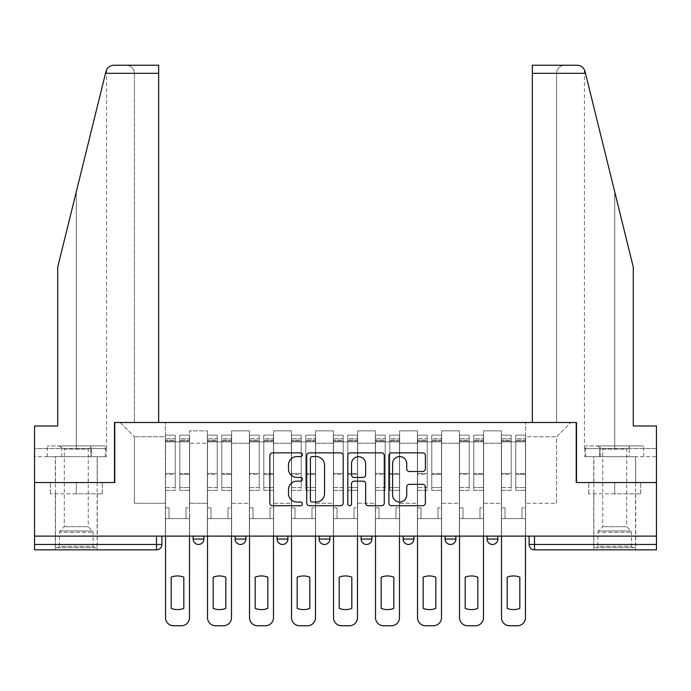 <?xml version="1.0" encoding="UTF-8"?>
<svg xmlns="http://www.w3.org/2000/svg" width="691" height="691" viewBox="0 0 691 691"><rect width="100%" height="100%" fill="white"/><g stroke="black" fill="none" stroke-linecap="round" stroke-linejoin="round"><path stroke-width="0.52" stroke-dasharray="3.46 2.59" d="M302.425 454.73A1.848 1.848 0 0 0 300.576 452.873L272.496 452.873A2.643 2.643 0 0 0 269.853 455.516L269.853 503.083A2.643 2.643 0 0 0 272.496 505.726L300.576 505.726A1.848 1.848 0 0 0 302.425 503.877A1.848 1.848 0 0 0 300.576 502.029L296.94 502.029A8.456 8.456 0 0 1 288.484 493.573L288.484 489.608A8.456 8.456 0 0 1 296.94 481.152L300.576 481.152A1.848 1.848 0 0 0 302.425 479.304A1.848 1.848 0 0 0 300.576 477.455L296.94 477.455A8.456 8.456 0 0 1 288.484 468.999L288.484 465.034A8.456 8.456 0 0 1 296.94 456.578L300.576 456.578A1.848 1.848 0 0 0 302.425 454.73M487.112 536.112L497.883 536.112L487.112 536.112L487.112 539.066A5.381 5.381 0 0 0 492.493 544.456A5.381 5.381 0 0 0 497.883 539.066L487.112 539.066M445.108 536.112L455.879 536.112L445.108 536.112M403.112 536.112L413.883 536.112L403.112 536.112M361.117 536.112L371.888 536.112L361.117 536.112L361.117 539.066L371.888 539.066M329.883 536.112L319.112 536.112L329.883 536.112L329.883 539.066A5.381 5.381 0 0 1 324.502 544.456A5.381 5.381 0 0 1 319.112 539.066L329.883 539.066M277.117 536.112L287.888 536.112L287.888 539.066L277.117 539.066L277.117 536.112L287.888 536.112M235.121 536.112L245.892 536.112L235.121 536.112L235.121 539.066L245.892 539.066A5.381 5.381 0 0 1 240.503 544.456M193.117 536.112L203.888 536.112L193.117 536.112L193.117 539.066L203.888 539.066A5.381 5.381 0 0 1 198.507 544.456M76.278 549.837L55.28 549.837L76.278 549.837M76.278 493.84L50.296 493.84L102.259 493.84L76.278 493.84L76.278 482.534L102.259 482.534L50.296 482.534L97.276 482.534L76.278 482.534L76.278 493.84M614.722 549.837L593.724 549.837L614.722 549.837M614.722 493.84L588.741 493.84L640.704 493.84L614.722 493.84L614.722 482.534L640.704 482.534L588.741 482.534L635.72 482.534L593.724 482.534L614.722 482.534L614.722 493.84M656.45 536.112L34.55 536.112L34.55 482.534L114.507 482.534L114.507 422.495L158.662 422.495L134.434 422.495L134.434 73.315L134.434 422.495L158.662 422.495L158.662 65.239L126.358 65.239L158.662 65.239L158.662 422.495L158.662 65.239L113.834 65.239C109.834 65.515 107.217 67.563 105.991 71.38C106.742 69.212 106.742 69.212 105.991 71.38L57.707 267.158L105.991 71.38L57.707 267.158L57.707 425.993L57.707 267.158L57.707 425.993L34.55 425.993L57.707 425.993L34.55 425.993L34.55 448.614L91.281 448.614L34.55 448.614L76.278 448.614L34.55 448.614L34.55 456.691L91.281 456.691L34.55 456.691L34.55 425.993L34.55 482.534L114.775 482.534L114.775 422.495L576.225 422.495L576.225 482.534L656.45 482.534L576.493 482.534L576.493 422.495L532.338 422.495L556.566 422.495L556.566 73.315L556.566 422.495L532.338 422.495L532.338 65.239L532.338 73.315L532.338 65.239L577.166 65.239C581.166 65.515 583.783 67.563 585.009 71.38L633.293 267.158L633.293 425.993L633.293 267.158L585.484 73.315L633.293 267.158L633.293 425.993L656.45 425.993L656.45 448.614L599.719 448.614L656.45 448.614L614.722 448.614L656.45 448.614L656.45 456.691L599.719 456.691L656.45 456.691L656.45 425.993L633.293 425.993L656.45 425.993L656.45 544.456L529.107 544.456A5.381 5.381 0 0 0 534.497 549.837L656.45 549.837L656.45 544.456M34.55 536.112L156.503 536.112L34.55 536.112L34.55 549.837L156.503 549.837A5.381 5.381 0 0 0 161.893 544.456L34.55 544.456M189.619 443.225L189.619 503.264L189.619 443.225L207.386 443.225L207.386 430.847L207.386 503.264L207.386 443.225L189.619 443.225M189.619 536.112L189.619 430.847L207.386 430.847L189.619 430.847L189.619 536.112L189.619 518.613L165.391 518.613L189.619 518.613L189.619 536.112L165.391 536.112L165.391 422.495L525.609 422.495L120.165 422.495L165.391 422.495L165.391 503.264L165.391 436.764L134.434 436.764L165.391 436.764L165.391 422.495L165.391 536.112L165.391 518.613L165.391 536.112L189.619 536.112M207.386 536.112L207.386 430.847L189.619 430.847L207.386 430.847L207.386 536.112L207.386 518.613L231.623 518.613L207.386 518.613L207.386 536.112L231.623 536.112L231.623 430.847L231.623 443.225L231.623 430.847L249.391 430.847L249.391 443.225L249.391 430.847L231.623 430.847L231.623 536.112L231.623 518.613L231.623 536.112L207.386 536.112M231.623 503.264L231.623 443.225L231.623 503.264L249.391 503.264L249.391 443.225L249.391 503.264L231.623 503.264M249.391 536.112L249.391 430.847L231.623 430.847L249.391 430.847L249.391 536.112L249.391 518.613L273.619 518.613L249.391 518.613L249.391 536.112L273.619 536.112L273.619 430.847L273.619 443.225L273.619 430.847L291.386 430.847L291.386 443.225L291.386 430.847L273.619 430.847L273.619 536.112L273.619 518.613L273.619 536.112L249.391 536.112M273.619 503.264L273.619 443.225L273.619 503.264L291.386 503.264L291.386 443.225L291.386 503.264L273.619 503.264M291.386 536.112L291.386 430.847L273.619 430.847L291.386 430.847L291.386 536.112L291.386 518.613L315.614 518.613L291.386 518.613L291.386 536.112L315.614 536.112L315.614 430.847L315.614 443.225L315.614 430.847L333.382 430.847L333.382 443.225L333.382 430.847L315.614 430.847L315.614 536.112L315.614 518.613L315.614 536.112L291.386 536.112M315.614 503.264L315.614 443.225L315.614 503.264L333.382 503.264L333.382 443.225L333.382 503.264L315.614 503.264M333.382 536.112L333.382 430.847L315.614 430.847L333.382 430.847L333.382 536.112L333.382 518.613L357.618 518.613L333.382 518.613L333.382 536.112L357.618 536.112L357.618 430.847L357.618 443.225L357.618 430.847L375.386 430.847L375.386 443.225L375.386 430.847L357.618 430.847L357.618 536.112L357.618 518.613L357.618 536.112L333.382 536.112M357.618 503.264L357.618 443.225L357.618 503.264L375.386 503.264L375.386 443.225L375.386 503.264L357.618 503.264M375.386 536.112L375.386 430.847L357.618 430.847L375.386 430.847L375.386 536.112L375.386 518.613L399.614 518.613L375.386 518.613L375.386 536.112L399.614 536.112L399.614 430.847L399.614 443.225L399.614 430.847L417.381 430.847L417.381 443.225L417.381 430.847L399.614 430.847L399.614 536.112L399.614 518.613L399.614 536.112L375.386 536.112M399.614 503.264L399.614 443.225L399.614 503.264L417.381 503.264L417.381 443.225L417.381 503.264L399.614 503.264M417.381 536.112L417.381 430.847L399.614 430.847L417.381 430.847L417.381 536.112L417.381 518.613L441.609 518.613L417.381 518.613L417.381 536.112L441.609 536.112L441.609 430.847L441.609 443.225L441.609 430.847L459.377 430.847L459.377 443.225L459.377 430.847L441.609 430.847L441.609 536.112L441.609 518.613L441.609 536.112L417.381 536.112M441.609 503.264L441.609 443.225L441.609 503.264L459.377 503.264L459.377 443.225L459.377 503.264L441.609 503.264M459.377 536.112L459.377 430.847L441.609 430.847L459.377 430.847L459.377 536.112L459.377 518.613L483.614 518.613L459.377 518.613L459.377 536.112L483.614 536.112L483.614 430.847L483.614 443.225L483.614 430.847L501.381 430.847L501.381 443.225L501.381 430.847L483.614 430.847L483.614 536.112L483.614 518.613L483.614 536.112L459.377 536.112M483.614 503.264L483.614 443.225L483.614 503.264L501.381 503.264L501.381 443.225L501.381 503.264L483.614 503.264M501.381 536.112L501.381 430.847L483.614 430.847L501.381 430.847L501.381 536.112L501.381 518.613L525.609 518.613L501.381 518.613L501.381 536.112L525.609 536.112L525.609 422.495L570.835 422.495L525.609 422.495L525.609 436.764L556.566 436.764L525.609 436.764L525.609 503.264L525.609 422.495L525.609 536.112L501.381 536.112L525.609 536.112L525.609 518.613L525.609 536.112L501.381 536.112M189.619 503.264L207.386 503.264L189.619 503.264M134.434 503.264L134.434 436.764L134.434 503.264L165.391 503.264L134.434 503.264M556.566 503.264L556.566 436.764L570.835 422.495L556.566 436.764L556.566 503.264L525.609 503.264L556.566 503.264M534.497 536.112L529.107 536.112L534.497 536.112L534.497 549.837M156.503 536.112L161.893 536.112L156.503 536.112L156.503 549.837M413.883 539.066L403.112 539.066A5.381 5.381 0 0 0 408.502 544.456M455.879 539.066A5.381 5.381 0 0 1 450.497 544.456A5.381 5.381 0 0 1 445.108 539.066L455.879 539.066M120.165 422.495L134.434 436.764L120.165 422.495M102.259 493.84L102.259 482.534L102.259 493.84M50.296 493.84L50.296 482.534L50.296 493.84M640.704 493.84L640.704 482.534L640.704 493.84M588.741 493.84L588.741 482.534L588.741 493.84M343.185 503.083L343.185 455.516A2.643 2.643 0 0 0 340.542 452.873L309.361 452.873A2.643 2.643 0 0 0 306.718 455.516L306.718 503.083A2.643 2.643 0 0 0 309.361 505.726L340.542 505.726A2.643 2.643 0 0 0 343.185 503.083M312.272 456.578A1.848 1.848 0 0 0 310.423 458.427L310.423 500.18A1.848 1.848 0 0 0 312.272 502.029L316.098 502.029A8.456 8.456 0 0 0 324.554 493.573L324.554 465.034A8.456 8.456 0 0 0 316.098 456.578L312.272 456.578M350.458 452.873L381.639 452.873A2.643 2.643 0 0 1 384.282 455.516L384.282 503.083A2.643 2.643 0 0 1 381.639 505.726L368.294 505.726A2.643 2.643 0 0 1 365.651 503.083L365.651 483.795A2.643 2.643 0 0 0 363.008 481.152L354.155 481.152A2.643 2.643 0 0 0 351.512 483.795L351.512 503.877A1.848 1.848 0 0 1 349.663 505.726A1.848 1.848 0 0 1 347.815 503.877L347.815 455.516A2.643 2.643 0 0 1 350.458 452.873M365.651 463.773A7.065 7.065 0 0 0 358.577 456.708A7.065 7.065 0 0 0 351.512 463.773L351.512 474.812A2.643 2.643 0 0 0 354.155 477.455L363.008 477.455A2.643 2.643 0 0 0 365.651 474.812L365.651 463.773M409.383 471.504L422.728 471.504A2.643 2.643 0 0 0 425.371 468.861L425.371 455.516A2.643 2.643 0 0 0 422.728 452.873L391.547 452.873A2.643 2.643 0 0 0 388.903 455.516L388.903 503.083A2.643 2.643 0 0 0 391.547 505.726L422.728 505.726A2.643 2.643 0 0 0 425.371 503.083L425.371 486.965A2.643 2.643 0 0 0 422.728 484.322L409.383 484.322A2.643 2.643 0 0 0 406.74 486.965L406.74 494.963A7.065 7.065 0 0 1 399.674 502.029A7.065 7.065 0 0 1 392.6 494.963L392.6 463.644A7.065 7.065 0 0 1 399.674 456.578A7.065 7.065 0 0 1 406.74 463.644L406.74 468.861A2.643 2.643 0 0 0 409.383 471.504M189.489 536.112L189.489 441.877L179.798 441.877L189.489 441.877L179.798 441.877L179.798 435.149L189.489 435.149L179.798 435.149L179.798 440.107L189.489 440.107L179.798 440.107L179.798 473.439L189.489 473.439L179.798 473.439L179.798 490.342L189.489 490.342L189.489 474.354L179.798 474.354L189.489 474.354L189.489 441.031L179.798 441.031L179.798 490.342L179.798 435.149L179.798 441.877L179.798 438.647L189.489 438.647L179.798 438.647L179.798 441.877L189.489 441.877L189.489 438.647L189.489 441.031L179.798 441.031L179.798 487.596L189.489 487.596L179.798 487.596L179.798 490.342L189.489 490.342L189.489 435.149L189.489 507.842L185.983 507.842L189.489 507.842L189.489 518.613L185.983 518.613L189.489 518.613L189.489 507.842L185.983 507.842L185.983 518.613L189.489 518.613L185.983 518.613L185.983 507.842L185.983 518.613L185.983 507.842L189.489 507.842L189.489 435.149L189.489 617.685A8.076 8.076 -48.4 0 1 181.413 625.761A8.076 8.076 131.6 0 0 189.489 617.685A8.076 8.076 -131.6 0 1 181.413 625.761L173.605 625.761A8.076 8.076 -48.4 0 1 165.529 617.685A8.076 8.076 131.6 0 0 173.605 625.761A8.076 8.076 -131.6 0 1 165.529 617.685L165.529 518.613L169.027 518.613L165.529 518.613L165.529 536.112L165.529 438.647L165.529 487.596L175.22 487.596L175.22 474.354L165.529 474.354L165.529 490.342L175.22 490.342L175.22 435.149L175.22 441.877L179.798 441.877L165.529 441.877L165.529 617.685M165.529 507.842L165.529 438.647L165.529 474.354L175.22 474.354L175.22 438.647L175.22 441.877L165.529 441.877L175.22 441.877L175.22 438.647L165.529 438.647L175.22 438.647L175.22 490.342L165.529 490.342L165.529 435.149L165.529 441.877L175.22 441.877L175.22 435.149L165.529 435.149L165.529 518.613L169.027 518.613L169.027 507.842L165.529 507.842L169.027 507.842L165.529 507.842L169.027 507.842L169.027 518.613L169.027 507.842L169.027 518.613L165.529 518.613L165.529 507.842M183.832 577.184L183.832 608.374A16.826 16.826 -131.6 0 1 171.178 608.374A16.826 16.826 131.6 0 0 183.832 608.374L183.832 577.184A16.826 16.826 131.6 0 0 171.178 577.184L171.178 608.374L171.178 577.184A16.826 16.826 -131.6 0 1 183.832 577.184M175.22 487.596L165.529 487.596L165.529 490.342L165.529 435.149L175.22 435.149L175.22 440.107L165.529 440.107L175.22 440.107L175.22 473.439L165.529 473.439L175.22 473.439L175.22 487.596M181.413 625.761L173.605 625.761M231.485 536.112L231.485 441.877L221.794 441.877L231.485 441.877L221.794 441.877L221.794 435.149L231.485 435.149L221.794 435.149L221.794 440.107L231.485 440.107L221.794 440.107L221.794 473.439L231.485 473.439L221.794 473.439L221.794 490.342L231.485 490.342L231.485 474.354L221.794 474.354L231.485 474.354L231.485 441.031L221.794 441.031L221.794 490.342L221.794 435.149L221.794 441.877L221.794 438.647L231.485 438.647L221.794 438.647L221.794 441.877L231.485 441.877L231.485 438.647L231.485 441.031L221.794 441.031L221.794 487.596L231.485 487.596L221.794 487.596L221.794 490.342L231.485 490.342L231.485 435.149L231.485 507.842L227.987 507.842L231.485 507.842L231.485 518.613L227.987 518.613L231.485 518.613L231.485 507.842L227.987 507.842L227.987 518.613L231.485 518.613L227.987 518.613L227.987 507.842L227.987 518.613L227.987 507.842L231.485 507.842L231.485 435.149L231.485 617.685A8.076 8.076 -48.4 0 1 223.409 625.761A8.076 8.076 131.6 0 0 231.485 617.685A8.076 8.076 -131.6 0 1 223.409 625.761L215.601 625.761A8.076 8.076 -48.4 0 1 207.525 617.685A8.076 8.076 131.6 0 0 215.601 625.761A8.076 8.076 -131.6 0 1 207.525 617.685L207.525 518.613L211.023 518.613L207.525 518.613L207.525 536.112L207.525 438.647L207.525 487.596L217.216 487.596L217.216 474.354L207.525 474.354L207.525 490.342L217.216 490.342L217.216 435.149L217.216 441.877L221.794 441.877L207.525 441.877L207.525 617.685M207.525 507.842L207.525 438.647L207.525 474.354L217.216 474.354L217.216 438.647L217.216 441.877L207.525 441.877L217.216 441.877L217.216 438.647L207.525 438.647L217.216 438.647L217.216 490.342L207.525 490.342L207.525 435.149L207.525 441.877L217.216 441.877L217.216 435.149L207.525 435.149L207.525 518.613L211.023 518.613L211.023 507.842L207.525 507.842L211.023 507.842L207.525 507.842L211.023 507.842L211.023 518.613L211.023 507.842L211.023 518.613L207.525 518.613L207.525 507.842M225.827 577.184L225.827 608.374A16.826 16.826 -131.6 0 1 213.182 608.374A16.826 16.826 131.6 0 0 225.827 608.374L225.827 577.184A16.826 16.826 131.6 0 0 213.182 577.184L213.182 608.374L213.182 577.184A16.826 16.826 -131.6 0 1 225.827 577.184M273.481 536.112L273.481 441.877L263.789 441.877L273.481 441.877L263.789 441.877L263.789 435.149L273.481 435.149L263.789 435.149L263.789 440.107L273.481 440.107L263.789 440.107L263.789 473.439L273.481 473.439L263.789 473.439L263.789 490.342L273.481 490.342L273.481 474.354L263.789 474.354L273.481 474.354L273.481 441.031L263.789 441.031L263.789 490.342L263.789 435.149L263.789 441.877L263.789 438.647L273.481 438.647L263.789 438.647L263.789 441.877L273.481 441.877L273.481 438.647L273.481 441.031L263.789 441.031L263.789 487.596L273.481 487.596L263.789 487.596L263.789 490.342L273.481 490.342L273.481 435.149L273.481 507.842L269.982 507.842L273.481 507.842L273.481 518.613L269.982 518.613L273.481 518.613L273.481 507.842L269.982 507.842L269.982 518.613L273.481 518.613L269.982 518.613L269.982 507.842L269.982 518.613L269.982 507.842L273.481 507.842L273.481 435.149L273.481 617.685A8.076 8.076 -48.4 0 1 265.404 625.761A8.076 8.076 131.6 0 0 273.481 617.685A8.076 8.076 -131.6 0 1 265.404 625.761L257.596 625.761A8.076 8.076 -48.4 0 1 249.52 617.685A8.076 8.076 131.6 0 0 257.596 625.761A8.076 8.076 -131.6 0 1 249.52 617.685L249.52 518.613L253.027 518.613L249.52 518.613L249.52 536.112L249.52 438.647L249.52 487.596L259.211 487.596L259.211 474.354L249.52 474.354L249.52 490.342L259.211 490.342L259.211 435.149L259.211 441.877L263.789 441.877L249.52 441.877L249.52 617.685M249.52 507.842L249.52 438.647L249.52 474.354L259.211 474.354L259.211 438.647L259.211 441.877L249.52 441.877L259.211 441.877L259.211 438.647L249.52 438.647L259.211 438.647L259.211 490.342L249.52 490.342L249.52 435.149L249.52 441.877L259.211 441.877L259.211 435.149L249.52 435.149L249.52 518.613L253.027 518.613L253.027 507.842L249.52 507.842L253.027 507.842L249.52 507.842L253.027 507.842L253.027 518.613L253.027 507.842L253.027 518.613L249.52 518.613L249.52 507.842M267.832 577.184L267.832 608.374A16.826 16.826 -131.6 0 1 255.178 608.374A16.826 16.826 131.6 0 0 267.832 608.374L267.832 577.184A16.826 16.826 131.6 0 0 255.178 577.184L255.178 608.374L255.178 577.184A16.826 16.826 -131.6 0 1 267.832 577.184M76.278 456.691L55.28 456.691L76.278 456.691M76.278 448.614L106.569 448.614L76.278 448.614L76.278 191.848L76.278 448.614M106.276 448.614L91.281 448.614L106.276 448.614L106.276 456.691L91.281 456.691L91.281 448.614L91.281 456.691L106.276 456.691M134.434 73.315C133.916 68.444 131.221 65.757 126.358 65.239C131.221 65.757 133.916 68.444 134.434 73.315L158.662 73.315L134.434 73.315M614.722 456.691L593.724 456.691L614.722 456.691M614.722 448.614L584.431 448.614L614.722 448.614L614.722 191.848L614.722 448.614M584.724 448.614L599.719 448.614L584.724 448.614L584.724 456.691L599.719 456.691L599.719 448.614L599.719 456.691L584.724 456.691M532.338 73.315L556.566 73.315C557.084 68.444 559.779 65.757 564.642 65.239C559.779 65.757 557.084 68.444 556.566 73.315L585.484 73.315M94.451 547.687L93.104 546.339L59.452 546.339L59.452 532.312L93.104 532.312L59.452 532.312A1.883 1.883 0 0 1 60.005 530.982L92.551 530.982L60.005 530.982L64.298 526.689L64.298 449.107L88.258 449.107L88.258 526.689L64.298 526.689L88.258 526.689L92.551 530.982A1.883 1.883 0 0 1 93.104 532.312L93.104 546.339L59.452 546.339L58.104 547.687L94.451 547.687L58.104 547.687M58.778 445.92L64.298 449.107L88.258 449.107L93.777 445.92L58.778 445.92L93.777 445.92M97.146 547.687L55.418 547.687L97.146 547.687L97.146 456.691L55.418 456.691L97.146 456.691M55.418 547.687L55.418 456.691M90.815 456.691L47.213 456.691L90.815 456.691L90.815 445.92L105.343 445.92L47.213 445.92L90.815 445.92L90.815 456.691M105.343 456.691L105.343 445.92M61.749 456.691L61.749 445.92L61.749 456.691M47.213 456.691L47.213 445.92M632.896 547.687L631.548 546.339L597.896 546.339L597.896 532.312L631.548 532.312L597.896 532.312A1.883 1.883 0 0 1 598.449 530.982L630.995 530.982L598.449 530.982L602.742 526.689L602.742 449.107L626.702 449.107L626.702 526.689L602.742 526.689L626.702 526.689L630.995 530.982A1.883 1.883 0 0 1 631.548 532.312L631.548 546.339L597.896 546.339L596.549 547.687L632.896 547.687L596.549 547.687M597.223 445.92L602.742 449.107L626.702 449.107L632.222 445.92L597.223 445.92L632.222 445.92M635.582 547.687L593.854 547.687L635.582 547.687L635.582 456.691L593.854 456.691L635.582 456.691M593.854 547.687L593.854 456.691M629.251 456.691L585.657 456.691L629.251 456.691L629.251 445.92L643.787 445.92L585.657 445.92L629.251 445.92L629.251 456.691M643.787 456.691L643.787 445.92M600.185 456.691L600.185 445.92L600.185 456.691M585.657 456.691L585.657 445.92M217.216 487.596L207.525 487.596L207.525 490.342L207.525 435.149L217.216 435.149L217.216 440.107L207.525 440.107L217.216 440.107L217.216 473.439L207.525 473.439L217.216 473.439L217.216 487.596M223.409 625.761L215.601 625.761M259.211 487.596L249.52 487.596L249.52 490.342L249.52 435.149L259.211 435.149L259.211 440.107L249.52 440.107L259.211 440.107L259.211 473.439L249.52 473.439L259.211 473.439L259.211 487.596M265.404 625.761L257.596 625.761M315.485 536.112L315.485 441.877L305.793 441.877L315.485 441.877L305.793 441.877L305.793 435.149L315.485 435.149L305.793 435.149L305.793 440.107L315.485 440.107L305.793 440.107L305.793 473.439L315.485 473.439L305.793 473.439L305.793 490.342L315.485 490.342L315.485 474.354L305.793 474.354L315.485 474.354L315.485 441.031L305.793 441.031L305.793 490.342L305.793 435.149L305.793 441.877L305.793 438.647L315.485 438.647L305.793 438.647L305.793 441.877L315.485 441.877L315.485 438.647L315.485 441.031L305.793 441.031L305.793 487.596L315.485 487.596L305.793 487.596L305.793 490.342L315.485 490.342L315.485 435.149L315.485 507.842L311.978 507.842L315.485 507.842L315.485 518.613L311.978 518.613L315.485 518.613L315.485 507.842L311.978 507.842L311.978 518.613L315.485 518.613L311.978 518.613L311.978 507.842L311.978 518.613L311.978 507.842L315.485 507.842L315.485 435.149L315.485 617.685A8.076 8.076 -48.4 0 1 307.409 625.761A8.076 8.076 131.6 0 0 315.485 617.685A8.076 8.076 -131.6 0 1 307.409 625.761L299.6 625.761A8.076 8.076 -48.4 0 1 291.524 617.685A8.076 8.076 131.6 0 0 299.6 625.761A8.076 8.076 -131.6 0 1 291.524 617.685L291.524 518.613L295.022 518.613L291.524 518.613L291.524 536.112L291.524 438.647L291.524 487.596L301.216 487.596L301.216 474.354L291.524 474.354L291.524 490.342L301.216 490.342L301.216 435.149L301.216 441.877L305.793 441.877L291.524 441.877L291.524 617.685M291.524 507.842L291.524 438.647L291.524 474.354L301.216 474.354L301.216 438.647L301.216 441.877L291.524 441.877L301.216 441.877L301.216 438.647L291.524 438.647L301.216 438.647L301.216 490.342L291.524 490.342L291.524 435.149L291.524 441.877L301.216 441.877L301.216 435.149L291.524 435.149L291.524 518.613L295.022 518.613L295.022 507.842L291.524 507.842L295.022 507.842L291.524 507.842L295.022 507.842L295.022 518.613L295.022 507.842L295.022 518.613L291.524 518.613L291.524 507.842M309.827 577.184L309.827 608.374A16.826 16.826 -131.6 0 1 297.173 608.374A16.826 16.826 131.6 0 0 309.827 608.374L309.827 577.184A16.826 16.826 131.6 0 0 297.173 577.184L297.173 608.374L297.173 577.184A16.826 16.826 -131.6 0 1 309.827 577.184M357.48 536.112L357.48 441.877L347.789 441.877L357.48 441.877L347.789 441.877L347.789 435.149L357.48 435.149L347.789 435.149L347.789 440.107L357.48 440.107L347.789 440.107L347.789 473.439L357.48 473.439L347.789 473.439L347.789 490.342L357.48 490.342L357.48 474.354L347.789 474.354L357.48 474.354L357.48 441.031L347.789 441.031L347.789 490.342L347.789 435.149L347.789 441.877L347.789 438.647L357.48 438.647L347.789 438.647L347.789 441.877L357.48 441.877L357.48 438.647L357.48 441.031L347.789 441.031L347.789 487.596L357.48 487.596L347.789 487.596L347.789 490.342L357.48 490.342L357.48 435.149L357.48 507.842L353.982 507.842L357.48 507.842L357.48 518.613L353.982 518.613L357.48 518.613L357.48 507.842L353.982 507.842L353.982 518.613L357.48 518.613L353.982 518.613L353.982 507.842L353.982 518.613L353.982 507.842L357.48 507.842L357.48 435.149L357.48 617.685A8.076 8.076 -48.4 0 1 349.404 625.761A8.076 8.076 131.6 0 0 357.48 617.685A8.076 8.076 -131.6 0 1 349.404 625.761L341.596 625.761A8.076 8.076 -48.4 0 1 333.52 617.685A8.076 8.076 131.6 0 0 341.596 625.761A8.076 8.076 -131.6 0 1 333.52 617.685L333.52 518.613L337.018 518.613L333.52 518.613L333.52 536.112L333.52 438.647L333.52 487.596L343.211 487.596L343.211 474.354L333.52 474.354L333.52 490.342L343.211 490.342L343.211 435.149L343.211 441.877L347.789 441.877L333.52 441.877L333.52 617.685M333.52 507.842L333.52 438.647L333.52 474.354L343.211 474.354L343.211 438.647L343.211 441.877L333.52 441.877L343.211 441.877L343.211 438.647L333.52 438.647L343.211 438.647L343.211 490.342L333.52 490.342L333.52 435.149L333.52 441.877L343.211 441.877L343.211 435.149L333.52 435.149L333.52 518.613L337.018 518.613L337.018 507.842L333.52 507.842L337.018 507.842L333.52 507.842L337.018 507.842L337.018 518.613L337.018 507.842L337.018 518.613L333.52 518.613L333.52 507.842M351.823 577.184L351.823 608.374A16.826 16.826 -131.6 0 1 339.177 608.374A16.826 16.826 131.6 0 0 351.823 608.374L351.823 577.184A16.826 16.826 131.6 0 0 339.177 577.184L339.177 608.374L339.177 577.184A16.826 16.826 -131.6 0 1 351.823 577.184M399.476 536.112L399.476 441.877L389.784 441.877L399.476 441.877L389.784 441.877L389.784 435.149L399.476 435.149L389.784 435.149L389.784 440.107L399.476 440.107L389.784 440.107L389.784 473.439L399.476 473.439L389.784 473.439L389.784 490.342L399.476 490.342L399.476 474.354L389.784 474.354L399.476 474.354L399.476 441.031L389.784 441.031L389.784 490.342L389.784 435.149L389.784 441.877L389.784 438.647L399.476 438.647L389.784 438.647L389.784 441.877L399.476 441.877L399.476 438.647L399.476 441.031L389.784 441.031L389.784 487.596L399.476 487.596L389.784 487.596L389.784 490.342L399.476 490.342L399.476 435.149L399.476 507.842L395.978 507.842L399.476 507.842L399.476 518.613L395.978 518.613L399.476 518.613L399.476 507.842L395.978 507.842L395.978 518.613L399.476 518.613L395.978 518.613L395.978 507.842L395.978 518.613L395.978 507.842L399.476 507.842L399.476 435.149L399.476 617.685A8.076 8.076 -48.4 0 1 391.4 625.761A8.076 8.076 131.6 0 0 399.476 617.685A8.076 8.076 -131.6 0 1 391.4 625.761L383.591 625.761A8.076 8.076 -48.4 0 1 375.515 617.685A8.076 8.076 131.6 0 0 383.591 625.761A8.076 8.076 -131.6 0 1 375.515 617.685L375.515 518.613L379.022 518.613L375.515 518.613L375.515 536.112L375.515 438.647L375.515 487.596L385.207 487.596L385.207 474.354L375.515 474.354L375.515 490.342L385.207 490.342L385.207 435.149L385.207 441.877L389.784 441.877L375.515 441.877L375.515 617.685M375.515 507.842L375.515 438.647L375.515 474.354L385.207 474.354L385.207 438.647L385.207 441.877L375.515 441.877L385.207 441.877L385.207 438.647L375.515 438.647L385.207 438.647L385.207 490.342L375.515 490.342L375.515 435.149L375.515 441.877L385.207 441.877L385.207 435.149L375.515 435.149L375.515 518.613L379.022 518.613L379.022 507.842L375.515 507.842L379.022 507.842L375.515 507.842L379.022 507.842L379.022 518.613L379.022 507.842L379.022 518.613L375.515 518.613L375.515 507.842M393.827 577.184L393.827 608.374A16.826 16.826 -131.6 0 1 381.173 608.374A16.826 16.826 131.6 0 0 393.827 608.374L393.827 577.184A16.826 16.826 131.6 0 0 381.173 577.184L381.173 608.374L381.173 577.184A16.826 16.826 -131.6 0 1 393.827 577.184M301.216 487.596L291.524 487.596L291.524 490.342L291.524 435.149L301.216 435.149L301.216 440.107L291.524 440.107L301.216 440.107L301.216 473.439L291.524 473.439L301.216 473.439L301.216 487.596M307.409 625.761L299.6 625.761M343.211 487.596L333.52 487.596L333.52 490.342L333.52 435.149L343.211 435.149L343.211 440.107L333.52 440.107L343.211 440.107L343.211 473.439L333.52 473.439L343.211 473.439L343.211 487.596M349.404 625.761L341.596 625.761M385.207 487.596L375.515 487.596L375.515 490.342L375.515 435.149L385.207 435.149L385.207 440.107L375.515 440.107L385.207 440.107L385.207 473.439L375.515 473.439L385.207 473.439L385.207 487.596M391.4 625.761L383.591 625.761M441.48 536.112L441.48 441.877L431.789 441.877L441.48 441.877L431.789 441.877L431.789 435.149L441.48 435.149L431.789 435.149L431.789 440.107L441.48 440.107L431.789 440.107L431.789 473.439L441.48 473.439L431.789 473.439L431.789 490.342L441.48 490.342L441.48 474.354L431.789 474.354L441.48 474.354L441.48 441.031L431.789 441.031L431.789 490.342L431.789 435.149L431.789 441.877L431.789 438.647L441.48 438.647L431.789 438.647L431.789 441.877L441.48 441.877L441.48 438.647L441.48 441.031L431.789 441.031L431.789 487.596L441.48 487.596L431.789 487.596L431.789 490.342L441.48 490.342L441.48 435.149L441.48 507.842L437.973 507.842L441.48 507.842L441.48 518.613L437.973 518.613L441.48 518.613L441.48 507.842L437.973 507.842L437.973 518.613L441.48 518.613L437.973 518.613L437.973 507.842L437.973 518.613L437.973 507.842L441.48 507.842L441.48 435.149L441.48 617.685A8.076 8.076 -48.4 0 1 433.404 625.761A8.076 8.076 131.6 0 0 441.48 617.685A8.076 8.076 -131.6 0 1 433.404 625.761L425.596 625.761A8.076 8.076 -48.4 0 1 417.519 617.685A8.076 8.076 131.6 0 0 425.596 625.761A8.076 8.076 -131.6 0 1 417.519 617.685L417.519 518.613L421.018 518.613L417.519 518.613L417.519 536.112L417.519 438.647L417.519 487.596L427.211 487.596L427.211 474.354L417.519 474.354L417.519 490.342L427.211 490.342L427.211 435.149L427.211 441.877L431.789 441.877L417.519 441.877L417.519 617.685M417.519 507.842L417.519 438.647L417.519 474.354L427.211 474.354L427.211 438.647L427.211 441.877L417.519 441.877L427.211 441.877L427.211 438.647L417.519 438.647L427.211 438.647L427.211 490.342L417.519 490.342L417.519 435.149L417.519 441.877L427.211 441.877L427.211 435.149L417.519 435.149L417.519 518.613L421.018 518.613L421.018 507.842L417.519 507.842L421.018 507.842L417.519 507.842L421.018 507.842L421.018 518.613L421.018 507.842L421.018 518.613L417.519 518.613L417.519 507.842M435.822 577.184L435.822 608.374A16.826 16.826 -131.6 0 1 423.168 608.374A16.826 16.826 131.6 0 0 435.822 608.374L435.822 577.184A16.826 16.826 131.6 0 0 423.168 577.184L423.168 608.374L423.168 577.184A16.826 16.826 -131.6 0 1 435.822 577.184M427.211 487.596L417.519 487.596L417.519 490.342L417.519 435.149L427.211 435.149L427.211 440.107L417.519 440.107L427.211 440.107L427.211 473.439L417.519 473.439L427.211 473.439L427.211 487.596M433.404 625.761L425.596 625.761M483.475 536.112L483.475 441.877L473.784 441.877L483.475 441.877L473.784 441.877L473.784 435.149L483.475 435.149L473.784 435.149L473.784 440.107L483.475 440.107L473.784 440.107L473.784 473.439L483.475 473.439L473.784 473.439L473.784 490.342L483.475 490.342L483.475 474.354L473.784 474.354L483.475 474.354L483.475 441.031L473.784 441.031L473.784 490.342L473.784 435.149L473.784 441.877L473.784 438.647L483.475 438.647L473.784 438.647L473.784 441.877L483.475 441.877L483.475 438.647L483.475 441.031L473.784 441.031L473.784 487.596L483.475 487.596L473.784 487.596L473.784 490.342L483.475 490.342L483.475 435.149L483.475 507.842L479.977 507.842L483.475 507.842L483.475 518.613L479.977 518.613L483.475 518.613L483.475 507.842L479.977 507.842L479.977 518.613L483.475 518.613L479.977 518.613L479.977 507.842L479.977 518.613L479.977 507.842L483.475 507.842L483.475 435.149L483.475 617.685A8.076 8.076 -48.4 0 1 475.399 625.761A8.076 8.076 131.6 0 0 483.475 617.685A8.076 8.076 -131.6 0 1 475.399 625.761L467.591 625.761A8.076 8.076 -48.4 0 1 459.515 617.685A8.076 8.076 131.6 0 0 467.591 625.761A8.076 8.076 -131.6 0 1 459.515 617.685L459.515 518.613L463.013 518.613L459.515 518.613L459.515 536.112L459.515 438.647L459.515 487.596L469.206 487.596L469.206 474.354L459.515 474.354L459.515 490.342L469.206 490.342L469.206 435.149L469.206 441.877L473.784 441.877L459.515 441.877L459.515 617.685M459.515 507.842L459.515 438.647L459.515 474.354L469.206 474.354L469.206 438.647L469.206 441.877L459.515 441.877L469.206 441.877L469.206 438.647L459.515 438.647L469.206 438.647L469.206 490.342L459.515 490.342L459.515 435.149L459.515 441.877L469.206 441.877L469.206 435.149L459.515 435.149L459.515 518.613L463.013 518.613L463.013 507.842L459.515 507.842L463.013 507.842L459.515 507.842L463.013 507.842L463.013 518.613L463.013 507.842L463.013 518.613L459.515 518.613L459.515 507.842M477.818 577.184L477.818 608.374A16.826 16.826 -131.6 0 1 465.173 608.374A16.826 16.826 131.6 0 0 477.818 608.374L477.818 577.184A16.826 16.826 131.6 0 0 465.173 577.184L465.173 608.374L465.173 577.184A16.826 16.826 -131.6 0 1 477.818 577.184M469.206 487.596L459.515 487.596L459.515 490.342L459.515 435.149L469.206 435.149L469.206 440.107L459.515 440.107L469.206 440.107L469.206 473.439L459.515 473.439L469.206 473.439L469.206 487.596M475.399 625.761L467.591 625.761M525.471 536.112L525.471 441.877L515.78 441.877L525.471 441.877L515.78 441.877L515.78 435.149L525.471 435.149L515.78 435.149L515.78 440.107L525.471 440.107L515.78 440.107L515.78 473.439L525.471 473.439L515.78 473.439L515.78 490.342L525.471 490.342L525.471 474.354L515.78 474.354L525.471 474.354L525.471 441.031L515.78 441.031L515.78 490.342L515.78 435.149L515.78 441.877L515.78 438.647L525.471 438.647L515.78 438.647L515.78 441.877L525.471 441.877L525.471 438.647L525.471 441.031L515.78 441.031L515.78 487.596L525.471 487.596L515.78 487.596L515.78 490.342L525.471 490.342L525.471 435.149L525.471 507.842L521.973 507.842L525.471 507.842L525.471 518.613L521.973 518.613L525.471 518.613L525.471 507.842L521.973 507.842L521.973 518.613L525.471 518.613L521.973 518.613L521.973 507.842L521.973 518.613L521.973 507.842L525.471 507.842L525.471 435.149L525.471 617.685A8.076 8.076 -48.4 0 1 517.395 625.761A8.076 8.076 131.6 0 0 525.471 617.685A8.076 8.076 -131.6 0 1 517.395 625.761L509.587 625.761A8.076 8.076 -48.4 0 1 501.511 617.685A8.076 8.076 131.6 0 0 509.587 625.761A8.076 8.076 -131.6 0 1 501.511 617.685L501.511 518.613L505.017 518.613L501.511 518.613L501.511 536.112L501.511 438.647L501.511 487.596L511.202 487.596L511.202 474.354L501.511 474.354L501.511 490.342L511.202 490.342L511.202 435.149L511.202 441.877L515.78 441.877L501.511 441.877L501.511 617.685M501.511 507.842L501.511 438.647L501.511 474.354L511.202 474.354L511.202 438.647L511.202 441.877L501.511 441.877L511.202 441.877L511.202 438.647L501.511 438.647L511.202 438.647L511.202 490.342L501.511 490.342L501.511 435.149L501.511 441.877L511.202 441.877L511.202 435.149L501.511 435.149L501.511 518.613L505.017 518.613L505.017 507.842L501.511 507.842L505.017 507.842L501.511 507.842L505.017 507.842L505.017 518.613L505.017 507.842L505.017 518.613L501.511 518.613L501.511 507.842M519.822 577.184L519.822 608.374A16.826 16.826 -131.6 0 1 507.168 608.374A16.826 16.826 131.6 0 0 519.822 608.374L519.822 577.184A16.826 16.826 131.6 0 0 507.168 577.184L507.168 608.374L507.168 577.184A16.826 16.826 -131.6 0 1 519.822 577.184M511.202 487.596L501.511 487.596L501.511 490.342L501.511 435.149L511.202 435.149L511.202 440.107L501.511 440.107L511.202 440.107L511.202 473.439L501.511 473.439L511.202 473.439L511.202 487.596M517.395 625.761L509.587 625.761M501.381 443.225L483.614 443.225L501.381 443.225M459.377 443.225L441.609 443.225L459.377 443.225M417.381 443.225L399.614 443.225L417.381 443.225M375.386 443.225L357.618 443.225L375.386 443.225M333.382 443.225L315.614 443.225L333.382 443.225M291.386 443.225L273.619 443.225L291.386 443.225M249.391 443.225L231.623 443.225L249.391 443.225M165.529 441.031L175.22 441.031L165.529 441.031M207.525 441.031L217.216 441.031L207.525 441.031M249.52 441.031L259.211 441.031L249.52 441.031M105.516 73.315L158.662 73.315M291.524 441.031L301.216 441.031L291.524 441.031M333.52 441.031L343.211 441.031L333.52 441.031M375.515 441.031L385.207 441.031L375.515 441.031M417.519 441.031L427.211 441.031L417.519 441.031M459.515 441.031L469.206 441.031L459.515 441.031M501.511 441.031L511.202 441.031L501.511 441.031M55.28 493.84L55.28 549.837M593.724 493.84L593.724 549.837M635.72 493.84L635.72 549.837M97.276 493.84L97.276 549.837M55.28 482.534L55.28 456.691M106.569 448.614L106.569 69.8M97.276 482.534L97.276 456.691M635.72 482.534L635.72 456.691M584.431 448.614L584.431 69.8M593.724 482.534L593.724 456.691"/><path stroke-width="1.04" d="M302.425 454.73A1.848 1.848 0 0 0 300.576 452.873L272.496 452.873A2.643 2.643 0 0 0 269.853 455.516L269.853 503.083A2.643 2.643 0 0 0 272.496 505.726L300.576 505.726A1.848 1.848 0 0 0 302.425 503.877A1.848 1.848 0 0 0 300.576 502.029L296.94 502.029A8.456 8.456 0 0 1 288.484 493.573L288.484 489.608A8.456 8.456 0 0 1 296.94 481.152L300.576 481.152A1.848 1.848 0 0 0 302.425 479.304A1.848 1.848 0 0 0 300.576 477.455L296.94 477.455A8.456 8.456 0 0 1 288.484 468.999L288.484 465.034A8.456 8.456 0 0 1 296.94 456.578L300.576 456.578A1.848 1.848 0 0 0 302.425 454.73M445.108 536.112L445.108 539.066L455.879 539.066A5.381 5.381 0 0 1 450.497 544.456A5.381 5.381 0 0 1 445.108 539.066L445.108 536.112M403.112 536.112L403.112 539.066L413.883 539.066A5.381 5.381 0 0 1 408.502 544.456A5.381 5.381 0 0 1 403.112 539.066L403.112 536.112M319.112 536.112L319.112 539.066L329.883 539.066A5.381 5.381 0 0 1 324.502 544.456A5.381 5.381 0 0 1 319.112 539.066L319.112 536.112M422.728 471.504A2.643 2.643 0 0 0 425.371 468.861L425.371 455.516A2.643 2.643 0 0 0 422.728 452.873L391.547 452.873A2.643 2.643 0 0 0 388.903 455.516L388.903 503.083A2.643 2.643 0 0 0 391.547 505.726L422.728 505.726A2.643 2.643 0 0 0 425.371 503.083L425.371 486.965A2.643 2.643 0 0 0 422.728 484.322L409.383 484.322A2.643 2.643 0 0 0 406.74 486.965L406.74 494.963A7.065 7.065 0 0 1 399.674 502.029A7.065 7.065 0 0 1 392.6 494.963L392.6 463.644A7.065 7.065 0 0 1 399.674 456.578A7.065 7.065 0 0 1 406.74 463.644L406.74 468.861A2.643 2.643 0 0 0 409.383 471.504L422.728 471.504M105.516 73.315L105.991 71.38C107.217 67.563 109.834 65.515 113.834 65.239L158.662 65.239L158.662 73.315L105.516 73.315L57.707 267.158L57.707 425.993L34.55 425.993L34.55 482.534L114.775 482.534L114.775 422.495L576.225 422.495L576.225 482.534L656.45 482.534L656.45 536.112L34.55 536.112L34.55 544.456L161.893 544.456L161.893 536.112L161.893 544.456A5.381 5.381 0 0 1 156.503 549.837L34.55 549.837L34.55 544.456M158.662 73.315L158.662 422.495L114.507 422.495L114.507 482.534L34.55 482.534L34.55 536.112M343.185 455.516A2.643 2.643 0 0 0 340.542 452.873L309.361 452.873A2.643 2.643 0 0 0 306.718 455.516L306.718 503.083A2.643 2.643 0 0 0 309.361 505.726L340.542 505.726A2.643 2.643 0 0 0 343.185 503.083L343.185 455.516M350.458 452.873L381.639 452.873A2.643 2.643 0 0 1 384.282 455.516L384.282 503.083A2.643 2.643 0 0 1 381.639 505.726L368.294 505.726A2.643 2.643 0 0 1 365.651 503.083L365.651 483.795A2.643 2.643 0 0 0 363.008 481.152L354.155 481.152A2.643 2.643 0 0 0 351.512 483.795L351.512 503.877A1.848 1.848 0 0 1 349.663 505.726A1.848 1.848 0 0 1 347.815 503.877L347.815 455.516A2.643 2.643 0 0 1 350.458 452.873M529.107 536.112L529.107 544.456L656.45 544.456L656.45 549.837L534.497 549.837A5.381 5.381 0 0 1 529.107 544.456L529.107 536.112M656.45 536.112L656.45 544.456M497.883 536.112L497.883 539.066A5.381 5.381 0 0 1 492.493 544.456A5.381 5.381 0 0 1 487.112 539.066L497.883 539.066L497.883 536.112M487.112 536.112L487.112 539.066M455.879 536.112L455.879 539.066L455.879 536.112M413.883 539.066L413.883 536.112L413.883 539.066A5.381 5.381 0 0 1 408.502 544.456M371.888 536.112L371.888 539.066A5.381 5.381 0 0 1 366.498 544.456A5.381 5.381 0 0 1 361.117 539.066A5.381 5.381 0 0 0 366.498 544.456A5.381 5.381 0 0 0 371.888 539.066L371.888 536.112M361.117 536.112L361.117 539.066L371.888 539.066M329.883 536.112L329.883 539.066M287.888 536.112L287.888 539.066A5.381 5.381 0 0 1 282.498 544.456A5.381 5.381 0 0 1 277.117 539.066A5.381 5.381 0 0 0 282.498 544.456A5.381 5.381 0 0 0 287.888 539.066L277.117 539.066L277.117 536.112M235.121 536.112L235.121 539.066L245.892 539.066L245.892 536.112L245.892 539.066A5.381 5.381 0 0 1 240.503 544.456A5.381 5.381 0 0 1 235.121 539.066A5.381 5.381 0 0 0 240.503 544.456M193.117 536.112L193.117 539.066L203.888 539.066L203.888 536.112L203.888 539.066A5.381 5.381 0 0 1 198.507 544.456A5.381 5.381 0 0 1 193.117 539.066A5.381 5.381 0 0 0 198.507 544.456M312.272 456.578A1.848 1.848 0 0 0 310.423 458.427L310.423 500.18A1.848 1.848 0 0 0 312.272 502.029L316.098 502.029A8.456 8.456 0 0 0 324.554 493.573L324.554 465.034A8.456 8.456 0 0 0 316.098 456.578L312.272 456.578M365.651 463.773A7.065 7.065 0 0 0 358.577 456.708A7.065 7.065 0 0 0 351.512 463.773L351.512 474.812A2.643 2.643 0 0 0 354.155 477.455L363.008 477.455A2.643 2.643 0 0 0 365.651 474.812L365.651 463.773M171.178 577.184L171.178 608.374A16.826 16.826 131.6 0 0 183.832 608.374A16.826 16.826 -131.6 0 1 171.178 608.374L171.178 577.184A16.826 16.826 -131.6 0 1 183.832 577.184A16.826 16.826 131.6 0 0 171.178 577.184M183.832 577.184L183.832 608.374L183.832 577.184M165.529 617.685L165.529 536.112L165.529 617.685A8.076 8.076 48.4 0 0 173.605 625.761L181.413 625.761A8.076 8.076 48.4 0 0 189.489 617.685L189.489 536.112M173.605 625.761L181.413 625.761M213.182 577.184L213.182 608.374A16.826 16.826 131.6 0 0 225.827 608.374A16.826 16.826 -131.6 0 1 213.182 608.374L213.182 577.184A16.826 16.826 -131.6 0 1 225.827 577.184A16.826 16.826 131.6 0 0 213.182 577.184M225.827 577.184L225.827 608.374L225.827 577.184M207.525 617.685L207.525 536.112L207.525 617.685A8.076 8.076 48.4 0 0 215.601 625.761L223.409 625.761A8.076 8.076 48.4 0 0 231.485 617.685L231.485 536.112M255.178 577.184L255.178 608.374A16.826 16.826 131.6 0 0 267.832 608.374A16.826 16.826 -131.6 0 1 255.178 608.374L255.178 577.184A16.826 16.826 -131.6 0 1 267.832 577.184A16.826 16.826 131.6 0 0 255.178 577.184M267.832 577.184L267.832 608.374L267.832 577.184M249.52 617.685L249.52 536.112L249.52 617.685A8.076 8.076 48.4 0 0 257.596 625.761L265.404 625.761A8.076 8.076 48.4 0 0 273.481 617.685L273.481 536.112M105.991 71.38C106.742 69.212 106.742 69.212 105.991 71.38M585.484 73.315L585.009 71.38C584.258 69.212 584.258 69.212 585.009 71.38C584.258 69.212 584.258 69.212 585.009 71.38C583.783 67.563 581.166 65.515 577.166 65.239L532.338 65.239L564.642 65.239L532.338 65.239L532.338 422.495L576.493 422.495L576.493 482.534L656.45 482.534L656.45 425.993L633.293 425.993L633.293 267.158L585.484 73.315L532.338 73.315M215.601 625.761L223.409 625.761M257.596 625.761L265.404 625.761M297.173 577.184L297.173 608.374A16.826 16.826 131.6 0 0 309.827 608.374A16.826 16.826 -131.6 0 1 297.173 608.374L297.173 577.184A16.826 16.826 -131.6 0 1 309.827 577.184A16.826 16.826 131.6 0 0 297.173 577.184M309.827 577.184L309.827 608.374L309.827 577.184M291.524 617.685L291.524 536.112L291.524 617.685A8.076 8.076 48.4 0 0 299.6 625.761L307.409 625.761A8.076 8.076 48.4 0 0 315.485 617.685L315.485 536.112M339.177 577.184L339.177 608.374A16.826 16.826 131.6 0 0 351.823 608.374A16.826 16.826 -131.6 0 1 339.177 608.374L339.177 577.184A16.826 16.826 -131.6 0 1 351.823 577.184A16.826 16.826 131.6 0 0 339.177 577.184M351.823 577.184L351.823 608.374L351.823 577.184M333.52 617.685L333.52 536.112L333.52 617.685A8.076 8.076 48.4 0 0 341.596 625.761L349.404 625.761A8.076 8.076 48.4 0 0 357.48 617.685L357.48 536.112M381.173 577.184L381.173 608.374A16.826 16.826 131.6 0 0 393.827 608.374A16.826 16.826 -131.6 0 1 381.173 608.374L381.173 577.184A16.826 16.826 -131.6 0 1 393.827 577.184A16.826 16.826 131.6 0 0 381.173 577.184M393.827 577.184L393.827 608.374L393.827 577.184M375.515 617.685L375.515 536.112L375.515 617.685A8.076 8.076 48.4 0 0 383.591 625.761L391.4 625.761A8.076 8.076 48.4 0 0 399.476 617.685L399.476 536.112M299.6 625.761L307.409 625.761M341.596 625.761L349.404 625.761M383.591 625.761L391.4 625.761M423.168 577.184L423.168 608.374A16.826 16.826 131.6 0 0 435.822 608.374A16.826 16.826 -131.6 0 1 423.168 608.374L423.168 577.184A16.826 16.826 -131.6 0 1 435.822 577.184A16.826 16.826 131.6 0 0 423.168 577.184M435.822 577.184L435.822 608.374L435.822 577.184M417.519 617.685L417.519 536.112L417.519 617.685A8.076 8.076 48.4 0 0 425.596 625.761L433.404 625.761A8.076 8.076 48.4 0 0 441.48 617.685L441.48 536.112M425.596 625.761L433.404 625.761M465.173 577.184L465.173 608.374A16.826 16.826 131.6 0 0 477.818 608.374A16.826 16.826 -131.6 0 1 465.173 608.374L465.173 577.184A16.826 16.826 -131.6 0 1 477.818 577.184A16.826 16.826 131.6 0 0 465.173 577.184M477.818 577.184L477.818 608.374L477.818 577.184M459.515 617.685L459.515 536.112L459.515 617.685A8.076 8.076 48.4 0 0 467.591 625.761L475.399 625.761A8.076 8.076 48.4 0 0 483.475 617.685L483.475 536.112M467.591 625.761L475.399 625.761M507.168 577.184L507.168 608.374A16.826 16.826 131.6 0 0 519.822 608.374A16.826 16.826 -131.6 0 1 507.168 608.374L507.168 577.184A16.826 16.826 -131.6 0 1 519.822 577.184A16.826 16.826 131.6 0 0 507.168 577.184M519.822 577.184L519.822 608.374L519.822 577.184M501.511 617.685L501.511 536.112L501.511 617.685A8.076 8.076 48.4 0 0 509.587 625.761L517.395 625.761A8.076 8.076 48.4 0 0 525.471 617.685L525.471 536.112M509.587 625.761L517.395 625.761M156.503 536.112L156.503 549.837M534.497 536.112L534.497 549.837"/></g></svg>
